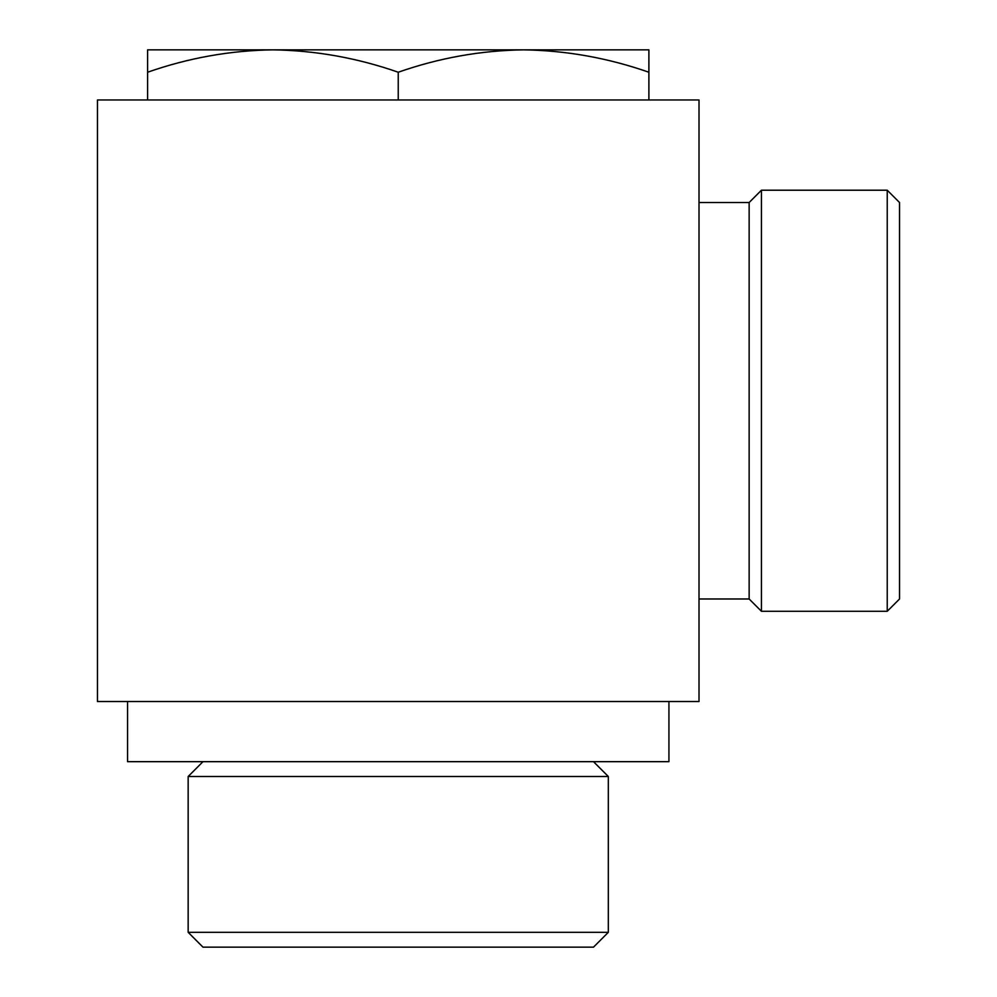 <?xml version="1.0" encoding="UTF-8"?>
<svg xmlns="http://www.w3.org/2000/svg" width="997" height="997" viewBox="0 0 997 997"><rect width="100%" height="100%" fill="white"/><g stroke="black" fill="none" stroke-linecap="round" stroke-linejoin="round"><path stroke-width="1.5" d="M188.159 932.32L202.977 947.15L593.502 947.15L608.332 932.32L608.332 776.501L188.159 776.501L188.159 932.32L608.332 932.32M127.554 701.527L127.554 761.671L668.937 761.671L668.937 701.527M97.469 701.527L97.469 99.974L699.009 99.974L699.009 701.527L97.469 701.527M699.009 202.516L749.146 202.516L749.146 598.985L761.446 611.286L887.23 611.286L887.23 190.215L899.531 202.516L899.531 598.985L887.23 611.286M749.146 202.516L761.446 190.215L761.446 611.286M761.446 190.215L887.23 190.215M147.606 72.233L147.606 49.85L272.916 49.85C230.207 50.461 188.433 57.913 147.606 72.233L147.606 99.974M398.239 72.233C357.325 57.938 315.55 50.473 272.916 49.85L523.562 49.85C480.853 50.461 439.079 57.913 398.239 72.233L398.239 99.974M648.885 72.233C607.958 57.938 566.184 50.473 523.562 49.85L648.885 49.85L648.885 99.974M202.977 761.671L188.159 776.501M593.502 761.671L608.332 776.501M699.009 598.985L749.146 598.985"/></g></svg>
